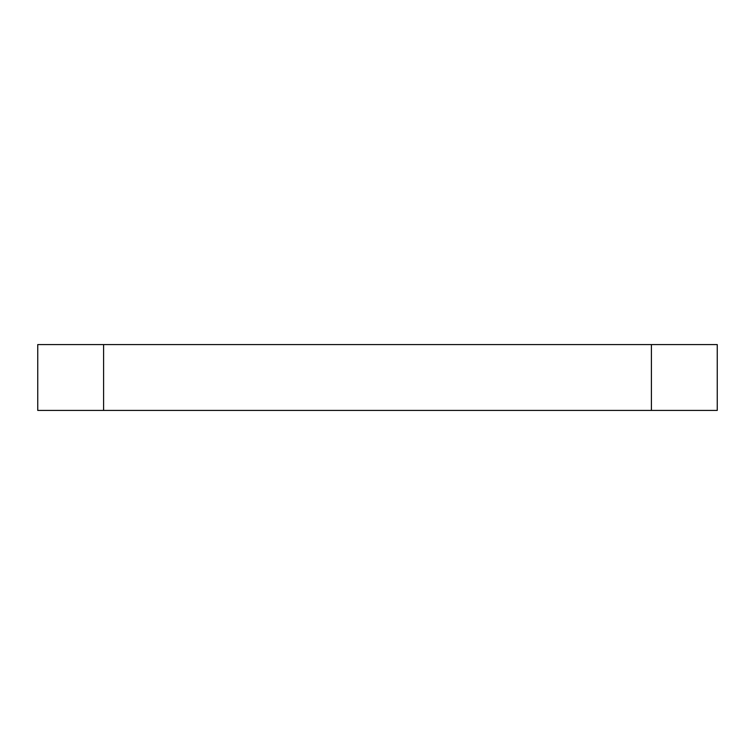 <?xml version="1.0" encoding="UTF-8"?>
<svg xmlns="http://www.w3.org/2000/svg" width="755" height="755" viewBox="0 0 755 755"><rect width="100%" height="100%" fill="white"/><g stroke="black" fill="none" stroke-linecap="round" stroke-linejoin="round"><path stroke-width="1.13" d="M103.595 410.418L37.75 410.418L37.75 344.582L717.25 344.582L717.25 410.418L103.595 410.418L103.595 344.582M651.405 344.582L651.405 410.418"/></g></svg>
